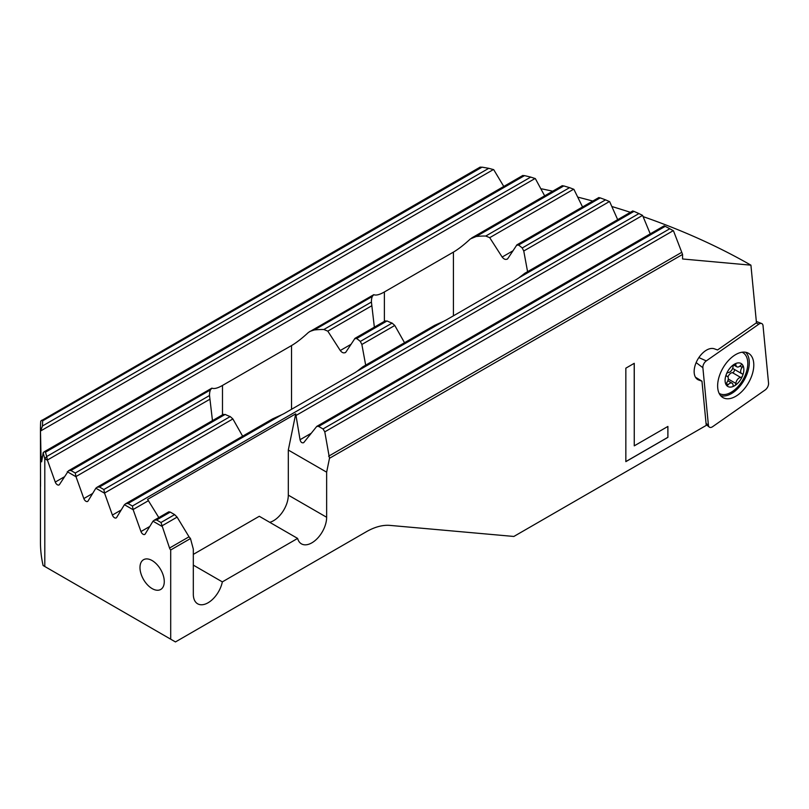 <?xml version="1.0" encoding="UTF-8"?>
<svg xmlns="http://www.w3.org/2000/svg" width="809" height="809" viewBox="0 0 809 809"><rect width="100%" height="100%" fill="white"/><g stroke="black" fill="none" stroke-linecap="round" stroke-linejoin="round"><path stroke-width="1.21" d="M664.28 225.923L665.22 226.338A469.362 270.985 -0 0 1 669.781 228.755L673.472 230.808L682.574 254.441L682.574 258.981L750.924 265.17A568.039 327.958 0 0 0 730.375 253.935A568.039 327.958 0 0 0 643.297 216.681M630.383 212.322A568.039 327.958 0 0 0 611.847 206.517M592.764 201.057A568.039 327.958 0 0 0 577.737 197.113M552.699 191.197A568.039 327.958 0 0 0 542.04 188.922L540.928 188.891M152.132 560.566A17.171 9.91 -120 0 0 143.547 559.707A17.171 9.91 -120 0 0 140.908 573.47A17.171 9.91 -120 0 0 152.132 588.598A17.171 9.91 60 0 0 160.718 589.458A17.171 9.91 60 0 0 163.347 575.695A17.171 9.91 60 0 0 152.132 560.566M750.924 265.17L756.455 322.781L717.553 349.963L714.317 348.8A17.505 10.113 120 0 0 700.614 355.262A17.505 10.113 120 0 0 694.213 373.01A17.505 10.113 -60 0 0 697.773 379.573A17.505 10.113 -60 0 0 698.733 380.018L701.959 381.17L695.477 377.237M40.48 479.909A309.766 178.84 0 0 0 40.45 482.215A309.766 178.84 0 0 0 40.531 486.391L40.45 428.881A309.766 178.84 180 0 1 40.47 426.839L40.571 425.615L40.501 426.818M40.501 425.676A309.766 178.84 180 0 1 40.743 421.054L480.222 167.069M67.278 471.718L76.036 476.764L75.267 473.022L70.899 470.504L68.522 470.737L59.482 484.51A3.367 1.942 60 0 1 59.057 484.935A3.367 1.942 60 0 1 55.265 482.073L47.458 460.27L44.798 458.733L46.679 456.519A307.744 177.677 180 0 1 45.516 452.17L44.232 451.766L43.19 452.636A309.766 178.84 180 0 0 44.798 458.733L44.798 566.502L43.11 565.521A309.766 178.84 180 0 1 40.45 542.141L40.45 482.215M43.19 452.636L41.633 461.828L41.047 457.287L40.48 431.308A309.766 178.84 180 0 1 40.45 428.881M40.48 431.308L42.483 425.979A307.744 177.677 180 0 1 42.675 420.822L41.785 420.195M682.574 254.441L329.485 458.298L326.644 472.173L326.644 517.264A20.872 12.054 -60 0 1 317.532 538.268A20.872 12.054 -60 0 1 301.444 543.86A20.872 12.054 -60 0 1 297.621 538.42L222.344 581.883A20.872 12.054 -60 0 1 211.907 599.975A20.872 12.054 -60 0 1 197.639 603.797A20.872 12.054 -60 0 1 193.321 594.241L193.321 549.149L190.479 538.551L170.699 549.968L170.699 639.191L175.462 641.931L366.255 531.786A67.339 38.883 -60 0 1 390.059 525.405L513.857 536.458L706.247 425.392L701.959 381.17M625.842 461.636L667.9 437.356L667.9 426.434L634.256 445.85L634.256 363.312L625.842 368.166L625.842 461.636M158.807 517.578L147.582 499.375L295.72 413.844L300.048 439.712C300.726 442.24 301.939 443.231 303.678 442.675L316.784 426.373L318.655 426.434L323.024 428.952L324.793 431.854L329.485 458.298M650.234 233.852L642.589 215.386L296.225 415.361M480.222 167.241L482.043 167.16A469.362 270.985 180 0 1 488.757 168.323L493.702 169.647L503.774 186.454M522.877 175.604L524.505 175.624A469.362 270.985 180 0 1 530.714 177.09L535.336 178.597L544.659 195.839M562.346 185.807L563.802 185.928A469.362 270.985 180 0 1 569.556 187.658L573.894 189.326L582.541 206.962M598.943 197.669L600.217 197.892A469.362 270.985 180 0 1 605.557 199.853L609.662 201.663L617.682 219.664M44.798 566.502L170.699 639.191M170.699 549.968A3.367 1.942 60 0 1 169.536 548.047L160.981 522.513L156.612 519.985L154.226 520.217L152.992 521.198L161.739 526.244M76.036 476.764L83.833 498.566A3.367 1.942 60 0 0 87.625 501.428A3.367 1.942 60 0 0 88.05 501.004L95.856 488.211L104.604 493.257L112.4 515.06A3.367 1.942 60 0 0 116.193 517.922A3.367 1.942 60 0 0 116.627 517.497L124.424 504.705L133.172 509.751L140.968 531.553A3.367 1.942 60 0 0 144.76 534.425A3.367 1.942 60 0 0 145.195 533.991L152.992 521.198M632.871 211.068L633.983 211.382A469.362 270.985 180 0 1 638.928 213.576L642.589 215.386M47.458 460.27L46.679 456.519M104.604 493.257L103.845 489.526L99.467 486.998L97.09 487.23L95.856 488.211M133.172 509.751L132.413 506.019L128.034 503.491L125.658 503.724L124.424 504.705M374.355 327.149L371.422 302.05A44.273 25.564 180 0 1 371.412 301.454A44.273 25.564 180 0 1 372.241 296.519L373.788 294.668C376.023 295.629 379.552 294.729 384.376 291.968L453.424 252.105C458.278 249.273 463.941 244.874 470.413 238.888L476.188 236.511A44.273 25.564 180 0 1 485.754 236.036L489.708 237.674L502.156 257.05C504.098 259.477 505.959 260.033 507.739 258.698L507.203 259.193M507.739 258.698L516.921 244.844L598.872 197.538M516.496 245.269L518.508 245.066A44.273 25.564 180 0 1 522.209 247.979L523.757 251.002L527.579 271.682M632.769 210.947L524.778 273.29L519.065 277.74A44.273 25.564 180 0 1 516.041 279.671L446.993 319.535A44.273 25.564 180 0 1 443.645 321.274L434.554 325.39L362.887 366.76L357.163 371.21A44.273 25.564 180 0 1 354.14 373.141L285.102 413.005A44.273 25.564 180 0 1 281.744 414.744L272.663 418.86L125.658 503.724M404.53 342.723L394.782 325.471L392.102 323.094A44.273 25.564 180 0 1 387.056 320.961L384.841 321.274M212.464 420.619L209.521 395.52A44.273 25.564 180 0 1 209.511 394.923A44.273 25.564 180 0 1 210.35 389.989L211.887 388.138C214.132 389.099 217.661 388.199 222.485 385.438L291.523 345.574C296.387 342.743 302.05 338.344 308.522 332.357L373.788 294.668M309.786 331.447L314.286 329.981A44.273 25.564 180 0 1 323.853 329.506L327.807 331.144L340.265 350.519C342.197 352.946 344.058 353.503 345.837 352.168L345.301 352.663M345.837 352.168L355.02 338.314L385.286 320.849M354.605 338.738L356.607 338.536A44.273 25.564 180 0 1 360.308 341.449L361.866 344.472L365.678 365.152M242.629 436.193L232.881 418.941L230.211 416.564A44.273 25.564 180 0 1 225.165 414.43L222.95 414.744M68.522 470.737L211.887 388.138M154.226 520.217L168.778 511.824L170.274 512.097L174.643 514.625L177.1 517.123L189.023 536.802L169.536 548.047M190.479 538.551L189.023 536.802M193.321 554.377L259.284 516.284L297.621 538.42M222.344 581.883L193.321 565.127M326.644 472.173L288.307 450.047L295.72 413.844M326.644 517.264L288.307 495.138L288.307 450.047M288.307 495.138A20.872 12.054 -60 0 1 269.741 522.321M667.85 426.454L667.9 437.356M667.85 437.325L625.842 461.575M634.205 363.332L634.256 445.85M726.148 384.386A2.022 1.163 -60 0 1 726.795 382.637A4.712 2.72 120 0 0 728.292 378.551A4.712 2.72 120 0 0 727.311 376.397A4.712 2.72 120 0 0 726.795 376.205A2.022 1.163 -60 0 1 726.573 376.124A2.022 1.163 -60 0 1 726.148 375.204A2.022 1.163 -60 0 1 726.34 374.264A13.268 7.655 120 0 0 725.086 380.412A13.268 7.655 120 0 0 726.34 385.094A2.022 1.163 -60 0 1 726.148 384.386M726.34 374.264A2.022 1.163 -60 0 1 728.221 372.534A4.712 2.72 120 0 0 733.045 366.538A2.022 1.163 -60 0 1 734.471 364.161A13.268 7.655 120 0 0 726.34 374.264M743.845 369.571A13.268 7.655 120 0 0 742.591 364.889A13.268 7.655 120 0 0 734.471 364.161A2.022 1.163 -60 0 1 735.472 364.06A2.022 1.163 -60 0 1 735.897 364.889A4.712 2.72 120 0 0 736.868 366.821A4.712 2.72 120 0 0 740.71 365.324A2.022 1.163 -60 0 1 742.359 364.677A2.022 1.163 -60 0 1 742.591 364.889A2.022 1.163 -60 0 1 742.783 365.597A2.022 1.163 -60 0 1 742.136 367.347A4.712 2.72 120 0 0 740.639 371.432A4.712 2.72 120 0 0 741.62 373.586A4.712 2.72 120 0 0 742.136 373.778A2.022 1.163 -60 0 1 742.359 373.859A2.022 1.163 -60 0 1 742.783 374.779A2.022 1.163 -60 0 1 742.591 375.72A13.268 7.655 120 0 0 743.845 369.571M719.343 393.477L719.15 393.366A23.572 13.611 120 0 0 719.343 393.477A23.572 13.611 120 0 0 737.505 387.157A23.572 13.611 120 0 0 747.789 363.443A23.572 13.611 120 0 0 742.905 352.653A23.572 13.611 120 0 0 742.055 352.228M734.38 369.41A2.022 1.163 -60 0 1 734.491 369.996A2.022 1.163 -60 0 1 732.428 372.666A4.712 2.72 120 0 0 727.938 377.024M726.34 385.094A13.268 7.655 120 0 0 734.471 385.822A13.268 7.655 120 0 0 742.591 375.72A2.022 1.163 -60 0 1 740.71 377.449A4.712 2.72 120 0 0 735.897 383.446A2.022 1.163 -60 0 1 734.471 385.822A2.022 1.163 -60 0 1 733.46 385.923A2.022 1.163 -60 0 1 733.045 385.094A4.712 2.72 120 0 0 732.074 383.163A4.712 2.72 120 0 0 728.221 384.659A2.022 1.163 -60 0 1 726.573 385.306A2.022 1.163 -60 0 1 726.34 385.094M732.711 368.176A4.712 2.72 120 0 0 733.328 368.803L741.62 373.586M720.586 395.611A25.251 14.582 120 0 0 740.174 385.903A25.251 14.582 120 0 0 749.195 360.561A25.251 14.582 120 0 0 745.615 352.249M753.695 362.877A25.575 14.764 -60 0 1 743.198 390.13A25.575 14.764 -60 0 1 722.467 397.3A25.575 14.764 -60 0 1 717.735 388.007A25.575 14.764 -60 0 1 727.635 361.431A25.575 14.764 -60 0 1 748.022 353.037A25.575 14.764 -60 0 1 753.695 362.877M765.162 389.978A5.39 3.115 120 0 0 768.55 383.183L763.029 325.673A5.39 3.115 120 0 0 761.684 323.539A5.39 3.115 120 0 0 758.842 324.176L706.277 360.905A5.39 3.115 120 0 0 702.879 367.701L708.411 425.2A5.39 3.115 120 0 0 709.281 427.071A5.39 3.115 120 0 0 712.598 426.697L765.162 389.978M311.212 433.26L300.048 439.712M665.22 226.338L318.655 426.434M669.781 228.755L323.024 428.952M673.24 230.676L324.793 431.854M681.411 252.519L328.616 456.205M453.424 315.823L453.424 252.105M384.376 321.365L384.376 291.968M291.523 409.293L291.523 345.574M222.485 414.835L222.485 385.438M696.903 378.966L698.733 380.018M42.483 456.458L41.047 457.287M493.419 169.546L40.683 430.934M563.802 185.928L476.188 236.511M372.241 296.519L314.286 329.981M210.35 389.989L70.899 470.504M569.556 187.658L485.754 236.036M371.422 302.05L323.853 329.506M209.521 395.52L75.267 473.022M573.642 189.215L489.708 237.674M371.695 305.812L327.807 331.144M209.794 399.282L76.107 476.471M513.088 250.739L502.156 257.05M351.187 344.209L340.265 350.519M92.641 493.48L83.833 498.566M600.217 197.892L518.508 245.066M387.056 320.961L356.607 338.536M225.165 414.43L99.467 486.998M605.557 199.853L522.209 247.979M392.102 323.094L360.308 341.449M230.211 416.564L103.845 489.526M609.42 201.542L523.757 251.002M394.782 325.471L361.866 344.472M232.881 418.941L104.674 492.964M121.208 509.973L112.4 515.06M633.983 211.382L519.065 277.74M443.645 321.274L357.163 371.21M281.744 414.744L128.034 503.491M638.928 213.576L132.413 506.019M482.043 167.16L42.675 420.822M488.757 168.323L42.483 425.979M524.505 175.624L45.516 452.17M530.714 177.09L46.7 456.529M535.073 178.496L47.529 459.967M64.073 476.986L55.265 482.073M148.532 500.629L133.242 509.458M149.776 526.467L140.968 531.553M170.274 512.097L156.612 519.985M174.643 514.625L160.981 522.513M177.1 517.123L161.81 525.951M739.942 366.083L742.136 367.347M734.552 364.111L735.897 364.889M732.428 372.666L740.71 377.449M728.272 379.047L735.897 383.446M726.3 383.557L728.221 384.659M706.055 423.431L708.411 425.2M696.144 362.614L702.879 367.701M698.875 357.578L706.277 360.905M756.172 322.983L758.842 324.176M316.784 426.373L664.149 225.822M471.687 237.977L562.295 185.655M97.09 487.23L223.385 414.319M44.232 451.766L522.857 175.442M742.146 352.218L742.905 352.653M733.632 364.96L736.868 366.821M727.847 380.726L732.074 383.163M726.27 375.791L727.311 376.397M706.166 424.583L709.281 427.071M756.324 321.436L761.684 323.539"/></g></svg>

